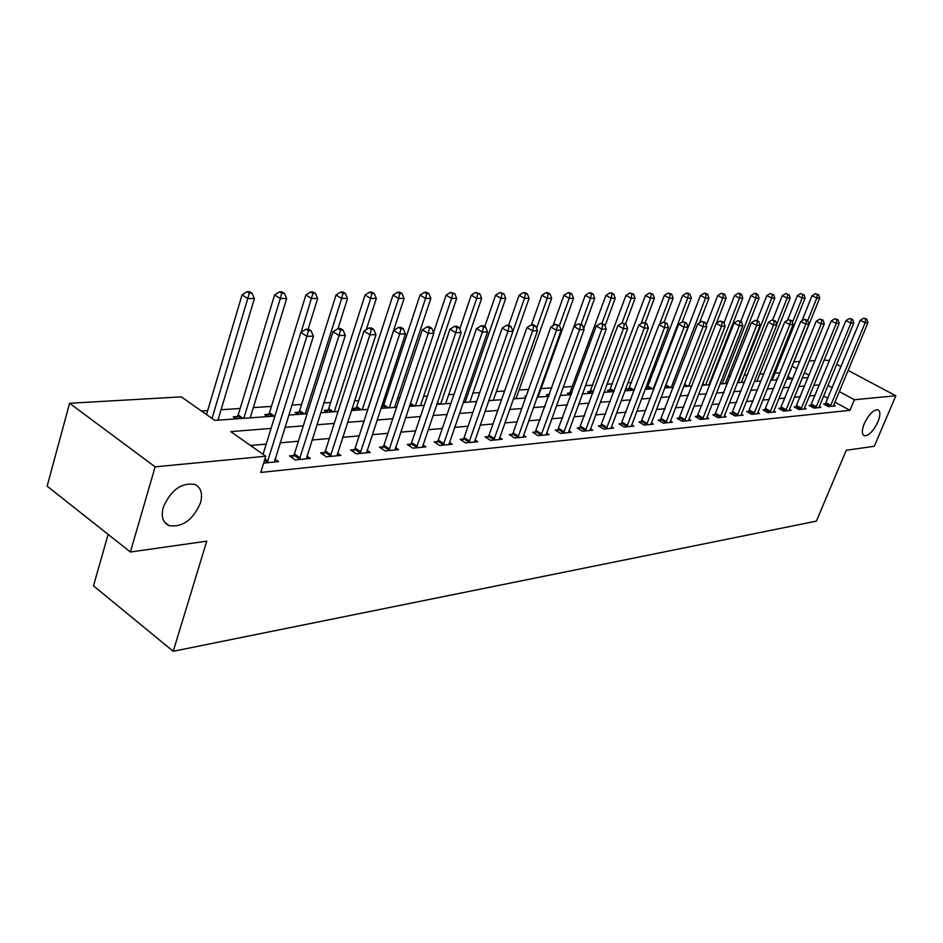 <?xml version="1.0" encoding="UTF-8"?>
<svg xmlns="http://www.w3.org/2000/svg" width="943" height="943" viewBox="0 0 943 943"><rect width="100%" height="100%" fill="white"/><g stroke="black" fill="none" stroke-linecap="round" stroke-linejoin="round"><path stroke-width="1.41" d="M864.295 423.607C868.939 414.166 873.524 409.568 878.039 409.816C880.526 411.36 880.467 415.415 877.886 421.993C873.265 431.375 868.692 435.949 864.165 435.713C861.69 434.216 861.737 430.185 864.295 423.607M163.257 507.322C170.789 490.136 181.28 482.486 194.718 484.36C201 487.413 202.922 493.59 200.494 502.867C193.056 519.864 182.588 527.455 169.092 525.652C162.88 522.705 160.923 516.587 163.257 507.322M108.139 534.41L93.487 585.839L173.217 651.283L816.379 521.137L846.272 450.259L874.302 446.275L895.85 395.765L854.393 399.738L839.317 391.604M173.217 651.283L206.753 541.164L130.393 552.009L47.15 486.152L69.582 403.262L181.327 396.873L214.804 420.401L274.908 416.063M780.073 372.768L774.969 373.11M763.983 373.841L759.822 374.112M747.457 374.925L744.275 375.137M730.436 376.057L728.314 376.198M712.92 377.212L711.906 377.283M650.092 381.373L648.041 381.502M631.586 382.587L627.838 382.834M612.537 383.848L606.986 384.214M592.911 385.145L585.45 385.64M572.696 386.489L563.207 387.113M551.808 387.868L541.105 388.575M528.599 389.4L519.11 390.025M504.588 390.991L496.395 391.534M479.739 392.63L472.938 393.078M454.007 394.339L448.703 394.681M427.344 396.095L423.631 396.343M399.691 397.922L397.698 398.052M385.758 398.842L384.001 398.96M358.694 400.634L354.474 400.916M330.651 402.496L323.779 402.944M301.583 404.417L291.87 405.054M271.443 406.409L253.313 407.6M240.159 408.472L221.086 409.733M207.66 410.618L201.472 411.03M793.9 361.817L799.876 361.475M809.129 360.945L815.058 360.603M824.194 360.073L829.522 360.556M791.99 378.768L787.924 376.563M219.33 420.071L218.222 419.293M236.151 418.857L233.251 416.83L237.4 416.535M251.392 417.761L250.414 417.077M267.588 416.594L264.7 414.602L268.696 414.319M297.87 414.401L294.994 412.456L298.86 412.185M327.068 412.303L324.203 410.394L327.928 410.134M355.24 410.264L352.387 408.402L355.983 408.142M382.422 408.307L381.184 407.494M383.07 406.221L381.561 406.327M525.946 396.814L524.909 396.178L526.206 396.095M538.064 397.086L573.521 298.283L569.207 298.294L559.423 325.594M548.85 396.06L546.504 394.657L549.262 394.457M570.126 394.775L567.45 393.172L570.126 392.983M590.424 393.302L587.76 391.734L590.365 391.545M610.121 391.887L607.481 390.331L610.003 390.154M629.24 390.508L626.612 388.976L629.064 388.811M647.806 389.164L645.613 387.903M647.593 387.502L645.719 387.632M665.852 387.868L664.898 387.314M777.621 378.838L776.726 378.355L777.845 378.273M271.065 428.417L230.776 431.623L265.773 456.223L260.739 472.443L849.961 410.323L834.944 402.142M827.93 398.335L823.663 396.001M815.176 395.423L809.483 395.93M800.289 396.744L794.324 397.274M785.012 398.099L778.753 398.653M769.299 399.49L762.746 400.068M753.151 400.916L746.278 401.529M736.554 402.39L729.34 403.026M719.462 403.91L711.906 404.571M701.887 405.466L693.965 406.162M683.781 407.07L675.471 407.812M665.133 408.72L656.422 409.498M645.908 410.429L636.773 411.242M626.093 412.185L616.51 413.034M605.654 414.001L595.599 414.885M584.566 415.863L574.016 416.806M562.782 417.796L551.702 418.786M540.28 419.788L528.646 420.826M517.023 421.851L504.8 422.935M492.965 423.985L480.128 425.128M468.07 426.201L454.585 427.391M442.302 428.476L428.11 429.737M415.592 430.845L400.669 432.177M387.915 433.309L372.202 434.699M359.189 435.855L342.651 437.316M329.378 438.495L311.956 440.039M298.401 441.241L280.036 442.868M266.209 444.094L250.508 445.485M263.639 463.107L278.574 461.61L274.967 459.076M293.579 455.528L289.466 455.929L295.242 459.948L310.318 458.439L306.852 456.047M324.569 452.522L320.608 452.899L326.349 456.836L340.859 455.386L337.523 453.123M354.403 449.622L350.584 449.988L356.289 453.842L370.269 452.44L367.063 450.294M383.141 446.829L379.463 447.182L385.133 450.954L398.606 449.611L395.518 447.571M410.853 444.129L407.293 444.483L412.928 448.184L425.918 446.876L422.947 444.943M437.576 441.536L434.145 441.866L439.744 445.497L452.275 444.247L449.398 442.397M463.367 439.037L460.066 439.355L465.618 442.915L477.712 441.701L474.954 439.933M488.285 436.609L485.091 436.915L490.608 440.416L502.301 439.249L499.625 437.564M512.367 434.275L509.279 434.57L514.748 438L526.053 436.868L523.471 435.253M535.648 432.012L532.665 432.295L538.099 435.666L549.026 434.57L546.527 433.037M558.185 429.819L555.286 430.102L560.672 433.403L571.258 432.354L568.841 430.868M579.992 427.698L577.187 427.969L582.538 431.222L592.782 430.197L590.448 428.782M601.115 425.647L598.404 425.906L603.709 429.1L613.634 428.11L611.37 426.755M621.578 423.655L618.95 423.914L624.219 427.049L633.837 426.095L631.645 424.786M641.429 421.733L638.882 421.981L644.093 425.069L653.428 424.138L651.307 422.877M660.678 419.859L658.202 420.095L663.377 423.136L672.43 422.228L670.367 421.026M679.349 418.044L676.956 418.279L682.095 421.273L690.877 420.389L688.873 419.234M697.49 416.287L695.156 416.511L700.248 419.446L708.782 418.598L706.849 417.478M715.1 414.566L712.837 414.79L717.894 417.69L726.181 416.865L724.295 415.78M732.216 412.904L730.012 413.117L735.033 415.969L743.084 415.168L741.257 414.13M748.848 411.289L746.715 411.502L751.689 414.307L759.516 413.529L757.736 412.527M765.021 409.722L762.946 409.922L767.885 412.692L775.5 411.926L773.767 410.959M780.769 408.189L778.741 408.39L783.633 411.113L791.047 410.37L789.362 409.439M796.081 406.704L794.112 406.893L798.969 409.58L806.182 408.861L804.544 407.954L804.238 409.05M810.992 405.254L809.07 405.443L813.892 408.095L820.917 407.388L819.314 406.516L819.019 407.576M825.514 403.84L823.64 404.028L828.425 406.633L835.262 405.95L833.706 405.101L833.412 406.138M130.393 552.009L155.123 466.844L69.582 403.262M836.724 364.375L841.038 366.662M848.122 370.434L895.85 395.765M849.961 410.323L854.393 399.738M265.773 456.223L155.123 466.844M819.526 384.85L813.833 385.31M804.674 386.029L798.709 386.5M789.409 387.243L783.161 387.738M773.731 388.492L767.189 389.011M757.618 389.765L750.746 390.319M741.033 391.086L733.843 391.663M723.976 392.441L716.432 393.042M706.425 393.832L698.515 394.469M688.343 395.27L680.056 395.93M669.73 396.755L661.031 397.439M650.529 398.276L641.417 399.007M630.737 399.844L621.178 400.61M610.333 401.47L600.29 402.272M589.257 403.144L578.719 403.981M567.497 404.877L556.441 405.749M545.019 406.657L533.396 407.576M521.785 408.508L509.574 409.474M497.751 410.417L484.926 411.431M472.879 412.386L459.394 413.458M447.112 414.437L432.943 415.557M420.425 416.558L405.514 417.737M392.76 418.751L377.059 420M364.045 421.038L347.519 422.346M334.235 423.407L316.824 424.786M303.269 425.859L284.904 427.32M832.292 387.809L828.001 385.498M809.07 375.267L804.332 372.721M796.929 368.725L792.144 366.143M288.735 415.061L307.1 413.741M320.655 412.763L338.065 411.502M351.338 410.547L367.876 409.356M380.878 408.413L396.579 407.282M409.321 406.362L424.232 405.29M436.739 404.394L450.907 403.368M463.178 402.484L476.651 401.506M488.698 400.645L501.511 399.714M513.334 398.865L525.534 397.981M537.145 397.144L548.755 396.308M560.166 395.482L571.222 394.693M582.432 393.879L592.958 393.125M603.98 392.323L614.011 391.604M624.844 390.826L634.403 390.131M645.059 389.365L654.171 388.705M664.662 387.95L673.349 387.325M683.663 386.583L691.95 385.982M702.099 385.251L709.996 384.685M720.004 383.954L727.536 383.412M737.379 382.705L744.569 382.186M754.27 381.491L761.131 380.996M770.679 380.3L777.221 379.829M786.639 379.157L792.874 378.709M802.163 378.037L808.116 377.601M267.175 462.754L306.899 336.309L313.43 336.156L274.354 462.035M263.038 454.302L300.852 332.443L306.899 336.309L308.396 330.757L311.013 330.71L308.597 329.166L305.98 329.225L308.396 330.757M305.98 329.225L300.852 332.443M313.43 336.156L311.013 330.71M217.963 420.165L254.41 298.542L247.809 298.554L242.068 294.876L206.493 414.555M249.341 293.179L251.981 293.19L249.683 291.729L247.042 291.717L249.341 293.179L212.022 418.444M251.981 293.19L254.41 298.542M242.068 294.876L247.042 291.717M299.355 459.536L339.044 335.531L345.327 335.378L306.263 458.84M292.165 457.815L294.393 453.937L333.032 331.747L339.044 335.531L340.482 330.097L342.993 330.038L340.588 328.529L338.077 328.588L340.482 330.097M338.077 328.588L333.032 331.747M345.327 335.378L342.993 330.038M330.309 456.436L369.939 334.789L375.974 334.635L336.957 455.775M323.225 454.691L325.37 450.954L363.974 331.076L369.939 334.789L371.306 329.449L373.723 329.402L371.342 327.928L368.925 327.975L371.306 329.449M368.925 327.975L363.974 331.076M375.974 334.635L373.723 329.402M360.108 453.465L399.655 334.07L405.455 333.928L366.509 452.817M353.118 451.697L355.181 448.09L393.726 330.427L399.655 334.07L400.964 328.836L403.286 328.789L400.916 327.339L398.594 327.386L400.964 328.836M398.594 327.386L393.726 330.427M405.455 333.928L403.286 328.789M250.178 417.843L286.66 298.518L280.307 298.53L274.59 294.923L238.19 414.979L236.021 418.763M281.768 293.261L284.314 293.261L282.028 291.835L279.482 291.823L281.768 293.261L280.307 298.53L243.836 418.303M284.314 293.261L286.66 298.518M274.59 294.923L279.482 291.823M308.125 329.178L317.673 298.495L311.567 298.495L305.886 294.97L269.474 412.798L267.376 416.441M312.97 293.332L315.422 293.344L313.147 291.929L310.695 291.929L312.97 293.332L301.076 332.301M315.422 293.344L317.673 298.495M305.886 294.97L310.695 291.929M337.983 328.647L347.543 298.471L341.661 298.471L336.014 295.006L299.615 410.688L297.599 414.213M343.004 293.403L345.362 293.414L343.099 292.035L340.741 292.024L343.004 293.403L341.661 298.471L305.202 413.871M345.362 293.414L347.543 298.471M336.014 295.006L340.741 292.024M388.811 450.589L428.252 333.374L433.839 333.244L394.976 449.976M381.903 448.809L383.919 445.32L422.37 329.802L428.252 333.374L429.501 328.247L431.741 328.199L429.395 326.773L427.155 326.82L429.501 328.247M427.155 326.82L422.37 329.802M433.839 333.244L431.741 328.199M366.273 329.637L376.328 298.448L370.658 298.448L365.035 295.053L328.683 408.649L326.726 412.067M371.943 293.473L374.206 293.485L371.966 292.13L369.691 292.118L371.943 293.473L370.658 298.448L334.235 411.785M374.206 293.485L376.328 298.448M365.035 295.053L369.691 292.118M416.476 447.831L455.787 332.702L461.174 332.573L422.417 447.23M409.663 446.039L411.608 442.656L449.952 329.213L455.787 332.702L457.001 327.669L459.158 327.622L456.813 326.231L454.656 326.278L457.001 327.669M454.656 326.278L449.952 329.213M461.174 332.573L459.158 327.622M367.735 409.368L404.064 298.424L398.594 298.424L393.019 295.088L356.725 406.692L354.827 410.005M399.832 293.544L402.024 293.544L399.797 292.212L397.604 292.212L399.832 293.544L398.594 298.424L362.242 409.757M402.024 293.544L404.064 298.424M393.019 295.088L397.604 292.212M443.163 445.155L482.344 332.066L487.531 331.936L448.892 444.589M436.444 443.363L438.318 440.086L476.545 328.624L482.344 332.066L483.5 327.115L485.574 327.08L483.252 325.712L481.178 325.748L483.5 327.115M481.178 325.748L476.545 328.624M487.531 331.936L485.574 327.08M394.587 407.435L430.833 298.401L425.552 298.401L420.024 295.124L383.789 404.806L381.962 408.001M426.743 293.603L428.853 293.615L426.637 292.306L424.527 292.295L426.743 293.603L425.552 298.401L389.282 407.812M428.853 293.615L430.833 298.401M420.024 295.124L424.527 292.295M468.919 442.585L507.947 331.441L512.957 331.323L474.459 442.031M462.282 440.782L464.109 437.599L502.195 328.07L507.947 331.441L509.055 326.584L511.059 326.549L508.76 325.205L506.745 325.241L509.055 326.584M506.745 325.241L502.195 328.07M512.957 331.323L511.059 326.549M420.519 405.561L456.671 298.377L451.579 298.389L446.074 295.159L433.556 332.549M452.723 293.674L454.762 293.674L450.518 292.377L452.723 293.674L451.579 298.389L415.403 405.926M454.762 293.674L456.671 298.377M446.074 295.159L450.518 292.377M493.79 440.098L532.654 330.852L537.486 330.734L499.142 439.556M487.248 438.283L489.016 435.206L526.948 327.539L532.654 330.852L533.714 326.078L535.648 326.03L533.373 324.71L531.428 324.757L533.714 326.078M531.428 324.757L526.948 327.539M537.486 330.734L535.648 326.03M445.591 403.745L481.637 298.365L476.71 298.365L471.252 295.194L459.736 329.06M477.806 293.733L479.775 293.733L475.626 292.46L477.806 293.733L476.71 298.365L440.652 404.111M479.775 293.733L481.637 298.365M471.252 295.194L475.626 292.46M517.837 437.693L556.511 330.274L561.191 330.156L523 437.175M511.365 435.878L513.086 432.884L550.853 327.009L556.511 330.274L557.537 325.583L559.399 325.535L555.274 324.286L557.537 325.583M555.274 324.286L550.853 327.009M561.191 330.156L559.399 325.535M469.85 402.001L505.754 298.342L501.004 298.342L495.582 295.23L484.773 326.608M502.053 293.792L503.963 293.792L499.884 292.542L502.053 293.792L501.004 298.342L465.064 402.343M503.963 293.792L505.754 298.342M495.582 295.23L499.884 292.542M541.07 435.371L579.568 329.708L584.082 329.602L546.08 434.864M534.693 433.556L573.957 326.514L579.568 329.708L580.546 325.099L582.361 325.064L578.307 323.826L580.546 325.099M578.307 323.826L573.957 326.514M584.082 329.602L582.361 325.064M493.319 400.304L529.094 298.318L524.485 298.33L519.11 295.265L508.666 325.205M525.499 293.839L527.337 293.851L525.192 292.625L523.341 292.625L525.499 293.839L524.485 298.33L512.945 331.299M527.337 293.851L529.094 298.318M519.11 295.265L523.341 292.625M563.56 433.12L601.858 329.178L606.231 329.072L568.405 432.637M557.254 431.305L596.294 326.03L601.858 329.178L602.801 324.64L604.557 324.604L600.573 323.378L602.801 324.64M600.573 323.378L596.294 326.03M606.231 329.072L604.557 324.604M516.033 398.665L551.667 298.306L547.211 298.306L541.871 295.289L531.475 324.757M548.189 293.898L549.969 293.898L547.836 292.695L546.044 292.695L548.189 293.898L547.211 298.306L536.567 328.364M549.969 293.898L551.667 298.306M541.871 295.289L546.044 292.695M585.332 430.939L623.417 328.647L627.649 328.553L590.023 430.468M579.096 429.136L617.901 325.559L623.417 328.647L624.325 324.192L626.022 324.156L622.121 322.954L624.325 324.192M622.121 322.954L617.901 325.559M627.649 328.553L626.022 324.156M570.15 293.945L571.871 293.957L569.749 292.766L568.028 292.766L570.15 293.945L569.207 298.294L563.902 295.324L553.081 325.63M571.871 293.957L573.521 298.283M563.902 295.324L568.028 292.766M606.408 428.829L644.293 328.14L648.383 328.046L610.958 428.381M600.255 427.026L638.812 325.099L644.293 328.14L645.165 323.755L646.804 323.72L642.973 322.541L645.165 323.755M642.973 322.541L638.812 325.099M648.383 328.046L646.804 323.72M549.675 393.773L548.425 395.812M583.693 328.565L594.691 298.271L590.507 298.271L585.249 295.348L574.016 326.478M591.414 294.004L593.088 294.004L590.978 292.837L589.304 292.837L591.414 294.004L590.507 298.271L581.065 324.333M593.088 294.004L594.691 298.271M585.249 295.348L589.304 292.837M626.836 426.79L664.509 327.657L668.469 327.563L631.244 426.354M620.753 424.987L659.074 324.663L664.509 327.657L665.345 323.343L666.937 323.308L663.177 322.141L665.345 323.343M663.177 322.141L659.074 324.663M668.469 327.563L666.937 323.308M605.052 325.936L615.201 298.247L611.158 298.259L605.936 295.383L569.313 394.292M612.031 294.051L613.645 294.051L611.559 292.908L609.932 292.908L612.031 294.051L611.158 298.259L601.964 323.355M613.645 294.051L615.201 298.247M605.936 295.383L609.932 292.908M646.639 424.81L684.088 327.186L687.93 327.091L650.906 424.385M640.627 423.018L678.701 324.239L684.088 327.186L684.901 322.93L686.433 322.895L682.744 321.752L684.901 322.93M682.744 321.752L678.701 324.239M687.93 327.091L686.433 322.895M625.586 323.909L635.099 298.236L631.162 298.236L625.987 295.407L589.575 392.807M632.01 294.098L633.578 294.098L629.936 292.967L632.01 294.098L631.162 298.236L622.003 323.036M633.578 294.098L635.099 298.236M625.987 295.407L629.936 292.967M665.852 422.888L703.065 326.726L706.79 326.632L669.99 422.476M659.9 421.097L697.726 323.826L703.065 326.726L703.855 322.541L705.34 322.506L701.71 321.386L703.855 322.541M701.71 321.386L697.726 323.826M706.79 326.632L705.34 322.506M645.189 322.824L654.395 298.224L650.576 298.224L645.436 295.43L609.249 391.369M651.389 294.145L652.921 294.145L649.338 293.037L651.389 294.145L650.576 298.224L641.063 323.72M652.921 294.145L654.395 298.224M645.436 295.43L649.338 293.037M684.488 421.026L721.478 326.278L725.096 326.184L688.508 420.625M678.606 419.246L716.185 323.425L721.478 326.278L722.232 322.152L723.682 322.129L720.11 321.021L722.232 322.152M720.11 321.021L716.185 323.425M725.096 326.184L723.682 322.129M664.084 322.129L673.113 298.2L669.412 298.212L664.32 295.465L628.344 389.978M670.202 294.192L671.687 294.192L668.163 293.096L670.202 294.192L669.412 298.212L659.558 324.357M671.687 294.192L673.113 298.2M664.32 295.465L668.163 293.096M702.582 419.222L739.336 325.842L742.848 325.759L706.484 418.833M696.771 417.443L734.09 323.036L739.336 325.842L740.066 321.787L741.469 321.752L737.968 320.667L740.066 321.787M737.968 320.667L734.09 323.036M742.848 325.759L741.469 321.752M682.19 322.093L691.302 298.188L687.706 298.188L682.649 295.489L646.886 388.634M688.461 294.228L689.899 294.24L687.883 293.155L686.445 293.155L688.461 294.228L687.706 298.188L653.263 388.775M689.899 294.24L691.302 298.188M682.649 295.489L686.445 293.155M720.146 417.466L756.675 325.429L760.082 325.347L723.941 417.089M714.405 415.686L751.465 322.659L756.675 325.429L757.382 321.422L758.738 321.398L755.296 320.325L757.382 321.422M755.296 320.325L751.465 322.659M760.082 325.347L758.738 321.398M699.529 322.718L708.959 298.177L705.47 298.177L700.449 295.513L664.909 387.325M706.201 294.275L707.592 294.275L705.588 293.214L704.197 293.214L706.201 294.275L705.47 298.177L671.216 387.479M707.592 294.275L708.959 298.177M700.449 295.513L704.197 293.214M737.226 415.757L773.519 325.017L776.82 324.934L740.915 415.391M731.544 413.989L768.356 322.282L773.519 325.017L774.191 321.08L775.511 321.044L772.128 319.983L774.191 321.08M772.128 319.983L768.356 322.282M776.82 324.934L775.511 321.044M716.385 323.296L726.122 298.165L722.727 298.165L717.753 295.536L706.295 325.229M723.434 294.322L724.79 294.322L721.442 293.261L723.434 294.322L722.727 298.165L688.673 386.217M724.79 294.322L726.122 298.165M717.753 295.536L721.442 293.261M753.822 414.095L789.869 324.616L793.087 324.545L757.406 413.741M748.2 412.339L784.753 321.928L789.869 324.616L790.529 320.738L791.814 320.714L788.478 319.665L790.529 320.738M788.478 319.665L784.753 321.928M793.087 324.545L791.814 320.714M708.983 384.756L742.801 298.153L739.501 298.153L734.562 295.56L723.941 322.883M740.184 294.357L741.504 294.357L739.536 293.32L738.216 293.32L740.184 294.357L739.501 298.153L705.647 384.992M741.504 294.357L742.801 298.153M734.562 295.56L738.216 293.32M769.96 412.48L805.77 324.239L808.905 324.156L773.449 412.138M764.396 410.735L800.701 321.587L805.77 324.239L806.406 320.408L807.656 320.384L804.379 319.347L806.406 320.408M804.379 319.347L800.701 321.587M808.905 324.156L807.656 320.384M725.403 383.565L759.021 298.141L755.815 298.141L750.923 295.583L740.797 321.398M756.475 294.393L757.759 294.405L755.803 293.379L754.518 293.379L756.475 294.393L755.815 298.141L722.161 383.801M757.759 294.405L759.021 298.141M750.923 295.583L754.518 293.379M785.649 410.912L821.235 323.862L824.276 323.791L789.043 410.57M780.156 409.179L816.202 321.245L821.235 323.862L821.848 320.09L823.062 320.054L819.832 319.04L821.848 320.09M819.832 319.04L816.202 321.245M824.276 323.791L823.062 320.054M741.387 382.422L774.804 298.118L771.692 298.129L766.824 295.595L757.005 320.479M772.329 294.44L770.384 293.426L772.329 294.44L771.692 298.129L738.228 382.646M773.578 294.44L774.804 298.118M766.824 295.595L770.384 293.426M800.925 409.38L836.276 323.496L839.235 323.425L804.532 407.977M795.491 407.659L831.278 320.915L836.276 323.496L836.865 319.771L838.044 319.748L834.861 318.746L836.865 319.771M834.861 318.746L831.278 320.915M839.235 323.425L838.044 319.748M756.958 381.29L790.175 298.106L787.134 298.118L782.313 295.619L772.623 319.972M787.747 294.475L785.825 293.473L787.747 294.475L787.134 298.118L776.643 324.404M788.973 294.475L790.175 298.106M782.313 295.619L785.825 293.473M815.801 407.895L850.904 323.143L853.78 323.072L819.314 406.516M810.414 406.174L845.954 320.596L850.904 323.143L851.47 319.465L852.625 319.441L849.49 318.451L851.47 319.465M849.49 318.451L845.954 320.596M853.78 323.072L852.625 319.441M772.117 380.206L805.122 298.094L802.163 298.106L797.389 295.642L787.535 320.231M802.764 294.511L800.855 293.521L802.764 294.511L802.163 298.106L792.391 322.447M803.955 294.511L805.122 298.094M797.389 295.642L800.855 293.521M830.288 406.457L865.144 322.801L867.949 322.73L833.718 405.089M824.96 404.736L860.24 320.29L865.144 322.801L865.698 319.17L866.817 319.147L863.741 318.168L865.698 319.17M863.741 318.168L860.24 320.29M867.949 322.73L866.817 319.147M786.886 379.133L819.691 298.082L816.815 298.094L812.064 295.666L801.915 320.844M817.392 294.546L815.495 293.579L817.392 294.546L816.815 298.094L807.715 320.573M818.548 294.546L819.691 298.082M812.064 295.666L815.495 293.579M267.435 462.341L264.512 460.278M268.001 461.127L264.924 458.958M299.615 459.123L293.839 455.127M300.169 457.944L294.393 453.937M330.557 456.035L324.816 452.121M331.111 454.88L325.37 450.954M360.356 453.064L354.651 449.222M360.886 451.921L355.181 448.09M238.19 414.979L243.058 418.362M237.648 416.146L241.054 418.503M269.474 412.798L274.319 416.099M268.944 413.93L272.338 416.252M299.615 410.688L304.436 413.93M299.096 411.808L302.467 414.071M389.046 450.2L383.388 446.44M389.577 449.08L383.919 445.32M328.683 408.649L333.48 411.843M328.164 409.757L331.523 411.973M416.712 447.442L411.077 443.752M417.23 446.345L411.608 442.656M356.725 406.692L361.487 409.816M356.218 407.777L359.542 409.957M443.387 444.79L437.8 441.171M443.905 443.705L438.318 440.086M383.789 404.806L388.528 407.871M383.294 405.855L386.606 408.001M469.142 442.22L463.602 438.66M469.661 441.147L464.109 437.599M410.37 403.239L414.661 405.985M409.993 404.358L412.739 406.115M494.014 439.733L488.509 436.255M494.521 438.684L489.016 435.206M437.363 402.555L439.909 404.158M436.986 403.651L438.012 404.299M518.049 437.34L512.579 433.921M518.556 436.303L513.086 432.884M463.402 401.824L464.321 402.402M541.294 435.018L535.872 431.658M541.789 434.004L536.355 430.645M563.773 432.778L558.397 429.478M564.268 431.776L558.881 428.487M585.544 430.609L580.193 427.368M586.016 429.631L580.676 426.389M606.62 428.499L601.316 425.317M607.092 427.533L601.787 424.35M627.036 426.46L621.779 423.336M627.508 425.517L622.25 422.381M570.774 391.734L572.024 392.477M570.326 392.665L571.67 393.467M646.839 424.491L641.629 421.403M647.311 423.56L642.089 420.472M591.002 390.319L593.453 391.758M590.554 391.239L593.1 392.736M666.041 422.57L660.866 419.541M666.501 421.651L661.326 418.621M610.64 388.94L614.223 391.039M610.192 389.848L613.28 391.651M684.677 420.719L679.549 417.737M685.137 419.812L679.997 416.83M629.7 387.608L634.085 390.154M629.252 388.504L632.317 390.284M702.771 418.916L697.679 415.969M703.219 418.02L698.126 415.085M648.218 386.312L652.568 388.822M647.77 387.196L650.823 388.952M720.334 417.16L715.289 414.272M720.782 416.276L715.725 413.388M666.206 385.062L670.52 387.526M665.77 385.923L668.787 387.656M737.414 415.462L732.393 412.61M737.85 414.59L732.841 411.737M684.535 384.308L687.977 386.265M684.194 385.216L686.268 386.394M753.999 413.8L749.037 410.995M754.435 412.94L749.461 410.134M702.688 383.766L704.963 385.039M702.335 384.65L703.254 385.168M770.136 412.197L765.209 409.427M770.572 411.348L765.633 408.578M720.299 383.188L721.478 383.848M785.837 410.629L780.945 407.906M786.262 409.792L781.37 407.07M801.102 409.109L796.257 406.421M801.526 408.284L796.67 405.596M815.978 407.624L811.157 404.971M816.39 406.81L811.581 404.158M830.453 406.174L825.679 403.569M830.866 405.372L826.092 402.767M169.092 525.652L164.636 522.233"/></g></svg>
